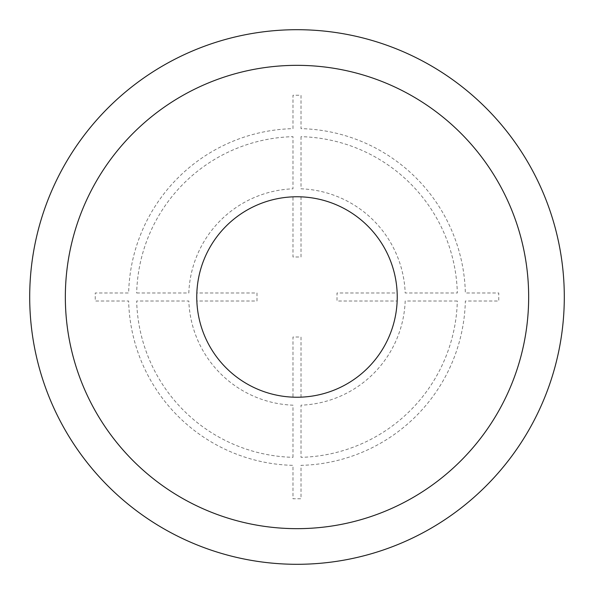 <?xml version="1.0" encoding="UTF-8"?>
<svg xmlns="http://www.w3.org/2000/svg" width="594" height="594" viewBox="0 0 594 594"><rect width="100%" height="100%" fill="white"/><g stroke="black" fill="none" stroke-linecap="round" stroke-linejoin="round"><path stroke-width="0.45" stroke-dasharray="2.97 2.23" d="M297 397.238A100.238 100.238 0 0 0 397.238 297A100.238 100.238 0 0 0 297 196.763A100.238 100.238 0 0 0 196.763 297A100.238 100.238 0 0 0 297 397.238M29.7 297A267.3 267.3 0 0 1 297 29.7A267.3 267.3 0 0 1 564.3 297A267.3 267.3 0 0 1 297 564.3A267.3 267.3 0 0 1 29.7 297M65.34 297A231.66 231.66 0 0 0 297 528.66A231.66 231.66 0 0 0 528.66 297A231.66 231.66 0 0 0 297 65.34A231.66 231.66 0 0 0 65.34 297M301.01 196.844L301.01 256.987L292.991 256.987L292.991 196.844A100.238 100.238 0 0 0 196.844 292.991L256.987 292.991L256.987 301.01L196.844 301.01A100.238 100.238 0 0 0 292.991 397.156L292.991 337.013L301.01 337.013L301.01 397.156A100.238 100.238 0 0 0 397.156 301.01L337.013 301.01L337.013 292.991L397.156 292.991A100.238 100.238 0 0 0 301.01 196.844M136.672 292.991L188.818 292.991A108.257 108.257 0 0 1 292.991 188.818L292.991 136.672A160.38 160.38 0 0 0 136.672 292.991M292.991 128.646L292.991 95.233L301.01 95.233L301.01 128.646A168.399 168.399 0 0 1 465.354 292.991L498.767 292.991L498.767 301.01L465.354 301.01A168.399 168.399 0 0 1 301.01 465.354L301.01 498.767L292.991 498.767L292.991 465.354A168.399 168.399 0 0 1 128.646 301.01L95.233 301.01L95.233 292.991L128.646 292.991A168.399 168.399 0 0 1 292.991 128.646M301.01 136.672L301.01 188.818A108.257 108.257 0 0 1 405.182 292.991L457.328 292.991A160.38 160.38 0 0 0 301.01 136.672M457.328 301.01L405.182 301.01A108.257 108.257 0 0 1 301.01 405.182L301.01 457.328A160.38 160.38 0 0 0 457.328 301.01M292.991 457.328L292.991 405.182A108.257 108.257 0 0 1 188.818 301.01L136.672 301.01A160.38 160.38 0 0 0 292.991 457.328"/><path stroke-width="0.89" d="M65.34 297A231.66 231.66 0 0 0 297 528.66A231.66 231.66 0 0 0 528.66 297A231.66 231.66 0 0 0 297 65.34A231.66 231.66 0 0 0 65.34 297M29.7 297A267.3 267.3 0 0 0 297 564.3A267.3 267.3 0 0 0 564.3 297A267.3 267.3 0 0 0 297 29.7A267.3 267.3 0 0 0 29.7 297M297 397.238A100.238 100.238 0 0 0 397.238 297A100.238 100.238 0 0 0 297 196.763A100.238 100.238 0 0 0 196.763 297A100.238 100.238 0 0 0 297 397.238"/></g></svg>
